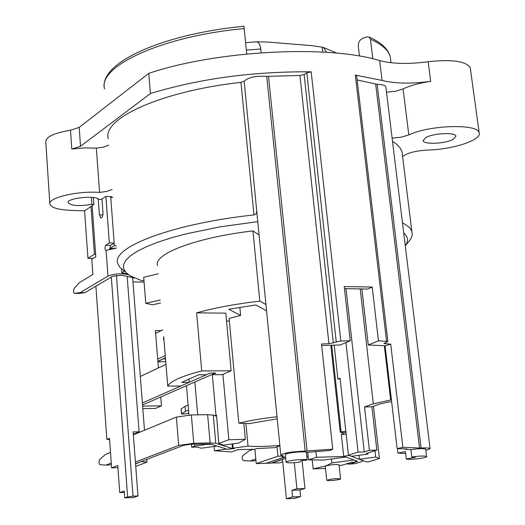 <?xml version="1.0" encoding="UTF-8"?>
<svg xmlns="http://www.w3.org/2000/svg" width="525" height="525" viewBox="0 0 525 525"><rect width="100%" height="100%" fill="white"/><g stroke="black" fill="none" stroke-linecap="round" stroke-linejoin="round"><path stroke-width="0.79" d="M91.376 197.341L91.882 204.337L93.837 204.461L91.002 206.482L94.428 254.231L95.629 254.264M91.882 204.337C79.308 206.417 71.4 205.885 68.152 202.735C66.367 198.122 95.747 194.978 99.061 199.434L101.535 199.316L105.794 196.429L111.786 196.685L110.749 197.367M110.749 197.387L112.698 197.459M112.101 189.505L106.982 191.382L99.593 192.426L96.338 148.129L103.681 147.066L108.747 145.097M91.002 206.482L84.584 210.847L70.927 210.368C58.216 209.764 51.188 207.69 49.842 204.14C47.513 197.859 77.595 190.68 99.593 192.426M299.926 462.118L300.864 460.615L307.197 460.064C306.941 458.384 284.78 460.707 286.086 462.282C287.654 463.089 292.267 463.03 299.926 462.118M222.908 374.351L228.841 439.727L245.319 439.346L238.665 443.048L223.584 445.134L218.774 443.572L216.556 415.255L215.978 415.485L212.343 374.699M243.83 423.38L245.319 439.346M226.551 321.064L229.353 321.083M345.968 432.403L343.343 432.764L340.233 432.16L330.803 345.207M340.233 432.16L341.112 431.858L331.702 345.181M334.189 345.102L337.897 379.102L340.049 378.269L348.456 455.188L358.076 452.117L364.284 451.946L369.403 450.319L376.845 450.115L366.325 453.449L367.973 454.079L351.468 456.304L348.456 455.188M345.936 342.582L358.076 452.117M277.226 418.832L249.237 423.596L238.809 423.176L229.11 318.399L240.607 315.4L228.743 309.232L255.872 304.946L266.556 310.8M240.607 315.4L239.859 307.479M238.809 423.176C249.126 420.591 261.863 418.445 277.016 416.745M232.752 443.868L233.146 448.16L234.432 448.567L227.916 449.177M194.867 446.02L191.684 447.215L197.42 447.077L201.252 448.232L217.002 446.047L211.47 444.321L206.135 444.452L194.867 446.02L194.703 444.137M218.774 443.54L216.556 415.255M214.338 415.511L215.978 415.485M164.01 340.43L163.524 339.327L163.695 336.623L167.751 386.118C170.126 381.288 181.453 376.222 201.718 370.926L231.131 370.775L222.239 374.64L212.1 374.699L215.867 373.052L210.118 373.085L206.371 374.738L198.706 374.784L181.65 382.371L189.223 382.305L180.863 386L167.751 386.118M374.975 450.706L375.697 457.052L379.424 458.489L368.734 461.79L366.502 461.856L359.408 459.237L358.975 455.293M312.217 459.782L313.156 468.864L326.169 465.806L331.872 462.925L354.001 459.959L357.256 461.147L353.784 462.236L351.409 462.308L341.755 465.327L339.124 465.406M279.891 445.85L274.687 447.661L256.627 448.599L254.756 449.256L237.851 449.695L231.564 451.94L214.41 450.745L226.649 449.059L227.942 449.466M188.954 379.122L189.223 382.305M194.86 382.003L197.695 414.842M228.841 439.727L219.063 443.349M391.67 402.006L389.491 401.763L380.034 403.955L371.917 406.829L364.514 406.941L373.314 403.81L391.414 399.833M364.514 406.941L369.403 450.319M371.917 406.829L376.845 450.115M346.014 288.599L364.284 451.946M373.314 403.81L360.189 288.809M261.142 52.769L260.761 49.009C260.118 44.448 258.648 42.053 256.344 41.829L267.107 42.013L311.535 45.616L322.192 47.165L323.466 47.48L326.563 52.31M322.192 47.165L322.744 52.08M124.34 492.443L119.746 492.614L124.235 491.006L124.74 497.877L133.422 497.556L137.99 495.967L133.133 431.904L139.23 431.793L133.311 434.241M109.568 439.412L106.864 439.471L109.489 438.368L111.615 467.867L117.922 467.683M337.897 379.102L340.108 378.781M345.837 431.209L341.112 431.858M308.529 459.861L316.483 457.262L344.459 456.468L345.988 457.039L323.564 460.058L308.529 459.861L307.755 452.34M315.873 451.408L316.483 457.262M282.765 461.836L279.582 462.892L271.674 462.965M284.78 456.993L266.037 463.293L256.246 463.588L254.881 449.21M302.098 460.504L304.946 488.473L296.914 488.762L291.933 490.284L292.596 496.906L286.414 498.75L282.535 459.5L271.688 463.129M291.933 490.284L299.939 489.983L304.946 488.473M299.939 489.983L300.608 496.598L294.4 498.435L286.414 498.75M294.289 462.702L296.914 488.762M292.596 496.906L300.608 496.598M165.749 361.725L157.927 361.745M142.623 406.114L161.483 405.845L155.459 408.437L142.813 408.627M163.59 358.627L157.913 361.613M161.483 405.845L160.768 396.979M158.425 367.953L155.407 330.566L161.221 330.592M163.61 358.897L165.519 358.89M139.23 431.793L139.276 432.397M141.507 461.409L135.562 463.897M141.52 461.619L146.974 462.144L135.752 466.39M111.615 467.867L117.764 465.491L119.746 492.614M108.268 138.744C101.896 118.348 162.291 90.95 240.968 82.379L244.184 81.185C248.437 77.3 255.951 75.692 266.726 76.361L305.176 451.093L332.738 449.144L321.497 344.039L328.932 343.711L340.823 341.001L350.28 340.771L344.229 286.565L372.212 287.044L378.459 340.85L387.89 341.44L383.913 343.501L390.712 344.164L402.878 447.293L397.13 448.632L407.078 448.967L405.385 449.321L410.878 449.623L411.764 457.032C419.718 455.917 424.659 455.739 426.589 456.52C427.849 457.872 408.286 460.235 406.311 458.975L415.354 457.275L411.764 457.032M266.726 76.361L299.919 75.482L304.132 74.543L306.797 72.765L311.187 71.82C253.129 71.367 199.539 78.606 150.419 93.529L148.746 73.362C216.333 50.472 327.987 44.605 379.647 60.605L382.062 80.423C394.852 83.632 411.068 83.954 430.71 81.382L428.157 61.74C408.581 64.319 392.411 63.945 379.647 60.605M382.062 80.423L355.313 75.095L356.652 75.823M357.138 79.944L377.16 84.328C382.272 84.459 385.166 85.319 385.855 86.914L385.908 87.307M425.854 450.483L430.073 448.632C429.47 447.963 426.477 447.753 421.109 448.002L377.16 84.328M386.505 92.203L395.528 91.252L403.062 88.902C410.261 85.516 419.475 83.009 430.71 81.382M403.062 88.902L408.817 134.945L401.212 137.189L392.116 138.141M375.67 84.151L419.554 448.009L421.109 448.002M257.158 215.611L244.184 81.185M305.176 451.093C291.657 451.631 283.533 452.977 280.809 455.123L283.178 455.838L282.43 457.196L282.279 455.713M240.968 82.379L253.988 214.935L255.99 213.859L257.027 211.227M49.809 203.582L45.78 141.724C46.016 136.789 54.252 132.95 70.481 130.213L71.787 149.048L80.522 146.272L150.419 93.529M71.787 149.048L84.328 147.919L96.338 148.129M286.072 462.164L285.324 454.657C284.018 453.036 306.154 450.706 306.416 452.438L307.204 460.077L306.416 452.438L330.435 450.411L332.738 449.144M402.426 155.157L401.986 151.567L400.011 147.722L396.467 144.073L392.51 141.323M402.609 156.627C407.033 152.992 415.426 150.793 427.809 150.025C453.134 149.507 482.311 139.86 479.141 132.707C477.986 123.526 429.214 124.989 408.817 134.945M453.337 139.276C445.745 143.725 423.734 144.782 423.17 140.707L425.624 137.655C433.046 133.16 455.398 132.057 455.91 136.146L453.337 139.276M408.936 241.388L410.865 238.704L411.987 236.007L412.263 234.019L411.856 231.427L410.438 228.762L408.712 226.846L402.452 222.666M403.692 232.798C408.142 236.788 408.673 241.106 405.274 245.766M397.405 448.639L397.917 453.029L405.674 453.62M406.311 458.975L405.438 451.598L397.917 453.029M361.843 288.862L368.268 344.991L385.087 345.772L390.712 344.164M385.087 345.772L397.13 448.632M109.686 248.607L114.352 245.707L116.347 245.759M109.692 248.673L116.517 248.082L105.781 250.471L104.882 248.62L105.512 245.464L109.351 242.996L114.188 243.127L110.696 196.639M114.161 243.141L114.352 245.707M106.864 439.471L95.878 286.197M111.307 277.088L127.627 496.873L124.74 497.877M127.627 496.873L133.022 496.151L116.432 275.231M331.872 462.925L331.452 458.994M375.697 457.052L359.408 459.237M367.848 452.963L367.973 454.079M343.343 432.764L343.521 434.392L343.343 432.764M132.969 281.879L144.08 282.076M127.162 276.426L139.092 431.78M137.99 495.967L133.022 496.151M93.201 258.418L87.938 258.293L94.428 254.231M84.584 210.847L87.938 258.293M80.522 146.272L79.183 127.385L70.481 130.213M79.183 127.385L148.746 73.362M428.157 61.74C451.913 59.141 465.951 61.13 470.256 67.705L470.413 68.88M256.246 463.588L277.928 456.232L282.319 456.107M245.917 423.465L248.036 446.106C256.266 446.716 266.871 446.486 279.851 445.423M344.459 288.599L367.723 289.078L372.212 287.044M368.268 344.991L378.459 340.85M143.948 280.448L142.144 280.882L130.443 276.006L125.967 272.527L123.644 268.715L123.572 264.626L125.816 260.308L130.39 255.839L137.274 251.291L146.409 246.737L157.671 242.268L170.907 237.956L185.902 233.901L220.1 226.839L257.755 221.662M160.552 302.978L152.709 304.789L145.766 303.345L143.699 277.292L158.163 273.82M157.5 265.65C153.136 253.962 196.252 237.51 252.938 230.915L259.796 301.088L265.939 304.507M259.068 234.951L252.938 230.915M321.661 345.575L340.259 344.951L350.28 340.771M405.333 448.888L405.385 449.321M384.326 345.719L390.646 399.774M285.554 456.927L282.43 457.196M339.675 479.397C333.887 480.578 329.588 480.887 326.767 480.329C330.894 478.872 335.495 478.387 340.574 478.866L339.675 479.397M326.76 480.263L325.297 466.351L326.169 465.806C331.938 464.586 336.236 464.277 339.065 464.881L339.071 464.953M313.156 468.864L325.52 468.477M410.878 449.623C418.825 448.494 423.76 448.33 425.69 449.137L425.703 449.256M419.554 448.009L402.878 447.293M233.146 448.16L248.036 446.106M214.029 446.46L214.41 450.745M341.814 432.127L342.083 434.588M253.988 214.935C173.539 223.519 111.484 246.993 117.672 263.347L120.041 267.658L124.976 271.569M92.131 205.715L95.806 256.791L91.816 259.278L92.899 274.457L79.459 282.594L73.92 288.704L73.572 292.195L74.333 293.377L80.148 292.615L84.879 292.688L112.829 276.189L121.912 275.251L134.433 278.06L132.641 277.659L144.493 430.244M277.01 446.854L277.928 456.232M191.684 447.215L191.435 444.222M188.954 415.039L186.467 385.691M259.796 301.088C235.397 304.008 214.344 307.926 196.639 312.848L201.718 370.926M146.757 459.408L146.974 462.144M121.537 269.115L121.813 272.738L124.399 271.215M145.766 303.345L160.309 299.972M121.813 272.738L127.608 274.05M196.639 312.848L225.822 313.136L231.131 370.775M373.465 406.278L379.424 458.489M359.461 56.083L358.299 46.226C358.188 42.236 359.868 39.506 363.346 38.049L367.133 36.888L369.16 37.104L370.433 39.211L372.803 58.813M246.763 53.977L243.974 26.257M142.531 404.992L215.224 373.052L210.118 373.085L142.38 402.99M140.319 376.464L165.972 364.409M188.541 410.117L185.463 411.39L185.03 406.304L181.112 408.982L181.532 414.008M185.463 411.39L181.532 414.035L186.106 413.831L188.783 413.017M185.03 406.304L188.107 405.018M346.146 434.031L341.348 434.687L343.685 456.199L357.61 461.331L350.497 463.772L346.001 463.995M348.731 464.139L355.267 463.627L361.659 461.646L363.162 460.727L349.191 455.457L343.685 456.199M253.345 449.295L249.106 450.791L242.858 455.648L242.215 456.967L242.222 458.948L243.318 460.622L250.064 460.957L254.533 460.825L255.938 460.346M255.806 458.981L250.064 460.957M266.582 463.109L285.488 456.927M306.81 456.251L308.182 456.52M266.602 463.28L271.123 463.148L285.685 458.266M157.894 361.344L165.428 357.748M155.643 333.421L162.75 329.818M157.717 359.179L165.25 355.576M111.267 463.043L105.998 465.111L99.763 464.671L98.943 462.486L99.422 459.795L105.249 454.558L110.506 452.438M135.417 461.993L178.703 445.397L176.361 417.099L133.357 434.838M135.542 463.687L183.802 445.272L191.323 444.222L210.473 444.012L227.292 449.262L232.49 448.547L215.782 443.277L210.105 442.903L193.771 443.29L178.703 445.397M111.392 464.75L105.998 465.111M210.105 442.903L207.631 414.678L191.349 414.947L176.361 417.099M207.631 414.678L213.288 415.137L215.782 443.277M216.333 416.22L213.288 415.137M232.07 443.96L232.49 448.547M114.188 243.127L110.539 245.405L109.738 249.067M84.879 292.688L79.026 293.442M128.527 274.752L126.164 274.221C119.326 273.374 113.269 273.998 107.986 276.098L80.148 292.615M105.886 196.435L109.351 242.996M101.981 199.014L103.031 213.609L102.349 216.937L100.957 218.177L99.428 214.837L98.201 198.817M206.082 443.868L206.135 444.452M340.823 341.001L311.187 71.82M306.797 72.765L336.217 341.762M333.355 342.963L304.132 74.543M355.313 75.095L386.544 341.119M385.127 343.816L385.009 342.832M299.919 75.482L328.932 343.711M307.059 451.008L268.511 76.414M246.369 50.072L260.761 49.009M370.433 39.211C381.8 44.271 388.408 50.131 390.272 56.798L390.784 60.939M243.981 26.25C163.177 33.974 98.3 62.705 104.514 88.915C97.558 66.104 162.881 35.949 244.23 28.586M181.617 413.903L181.197 408.85M356.869 461.79L356.81 461.285M355.267 463.627L350.497 463.772M191.349 414.947L193.771 443.29M79.039 293.449L74.406 293.377L79.137 293.442M107.986 276.098L106.089 250.392M126.125 273.715L126.164 274.221M99.428 214.837L102.907 214.955M110.539 245.405L105.715 245.28M93.837 204.461L93.338 197.538M356.639 75.718L387.89 341.44M430.073 448.632L385.855 86.914M280.79 454.952L257.165 215.644M401.986 151.567L411.856 231.427M405.28 245.798L409.461 240.758M339.065 464.881L340.574 478.866M425.69 449.137L426.589 456.52M423.17 140.707L423.117 140.28M369.16 37.104C381.098 42.4 388.139 48.963 390.272 56.798L391.007 62.737M323.466 47.467L336.853 53.123M245.634 42.663L256.344 41.829M470.256 67.705L479.141 132.707"/></g></svg>
